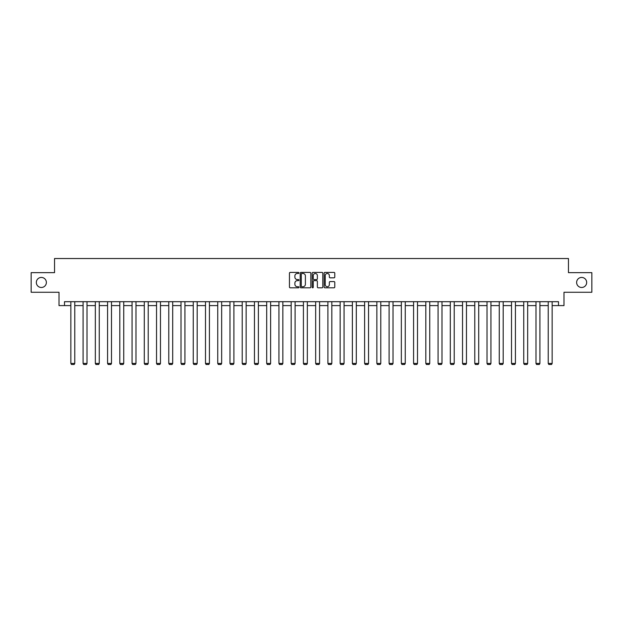 <?xml version="1.0" encoding="UTF-8"?>
<svg xmlns="http://www.w3.org/2000/svg" width="623" height="623" viewBox="0 0 623 623"><rect width="100%" height="100%" fill="white"/><g stroke="black" fill="none" stroke-linecap="round" stroke-linejoin="round"><path stroke-width="0.93" d="M298.947 272.944A0.537 0.537 0 0 0 298.409 272.407L290.225 272.407A0.771 0.771 0 0 0 289.454 273.178L289.454 287.039A0.771 0.771 0 0 0 290.225 287.81L298.409 287.81A0.537 0.537 0 0 0 298.947 287.273A0.537 0.537 0 0 0 298.409 286.728L297.35 286.728A2.461 2.461 0 0 1 294.881 284.267L294.881 283.107A2.461 2.461 0 0 1 297.35 280.646L298.409 280.646A0.537 0.537 0 0 0 298.947 280.109A0.537 0.537 0 0 0 298.409 279.571L297.35 279.571A2.461 2.461 0 0 1 294.881 277.103L294.881 275.95A2.461 2.461 0 0 1 297.35 273.481L298.409 273.481A0.537 0.537 0 0 0 298.947 272.944M576.625 282.46A5.023 5.023 0 0 0 581.648 287.483A5.023 5.023 0 0 0 586.671 282.46A5.023 5.023 0 0 0 581.648 277.437A5.023 5.023 0 0 0 576.625 282.46M36.329 282.46A5.023 5.023 0 0 0 41.352 287.483A5.023 5.023 0 0 0 46.375 282.46A5.023 5.023 0 0 0 41.352 277.437A5.023 5.023 0 0 0 36.329 282.46M334.006 277.835A0.771 0.771 0 0 0 334.777 277.064L334.777 273.178A0.771 0.771 0 0 0 334.006 272.407L324.918 272.407A0.771 0.771 0 0 0 324.147 273.178L324.147 287.039A0.771 0.771 0 0 0 324.918 287.81L334.006 287.81A0.771 0.771 0 0 0 334.777 287.039L334.777 282.344A0.771 0.771 0 0 0 334.006 281.573L330.12 281.573A0.771 0.771 0 0 0 329.349 282.344L329.349 284.672A2.064 2.064 0 0 1 327.285 286.728A2.064 2.064 0 0 1 325.229 284.672L325.229 275.545A2.064 2.064 0 0 1 327.285 273.481A2.064 2.064 0 0 1 329.349 275.545L329.349 277.064A0.771 0.771 0 0 0 330.12 277.835L334.006 277.835M64.496 305.605L64.496 301.688L558.504 301.688L558.504 305.605L563.994 305.605L563.994 292.265L591.85 292.265L591.85 272.656L568.464 272.656L568.464 258.529L54.536 258.529L54.536 272.656L31.15 272.656L31.15 292.265L59.006 292.265L59.006 305.605L70.851 305.605M310.822 273.178A0.771 0.771 0 0 0 310.059 272.407L300.971 272.407A0.771 0.771 0 0 0 300.2 273.178L300.2 287.039A0.771 0.771 0 0 0 300.971 287.81L310.059 287.81A0.771 0.771 0 0 0 310.822 287.039L310.822 273.178M312.941 272.407L322.029 272.407A0.771 0.771 0 0 1 322.8 273.178L322.8 287.039A0.771 0.771 0 0 1 322.029 287.81L318.143 287.81A0.771 0.771 0 0 1 317.372 287.039L317.372 281.417A0.771 0.771 0 0 0 316.601 280.646L314.023 280.646A0.771 0.771 0 0 0 313.252 281.417L313.252 287.273A0.537 0.537 0 0 1 312.715 287.81A0.537 0.537 0 0 1 312.178 287.273L312.178 273.178A0.771 0.771 0 0 1 312.941 272.407M74.776 305.605L83.093 305.605M87.018 305.605L95.335 305.605M99.259 305.605L107.577 305.605M111.494 305.605L119.811 305.605M123.736 305.605L132.053 305.605M135.978 305.605L144.295 305.605M148.219 305.605L156.537 305.605M160.461 305.605L168.778 305.605M172.696 305.605L181.013 305.605M184.938 305.605L193.255 305.605M197.18 305.605L205.497 305.605M209.421 305.605L217.739 305.605M221.656 305.605L229.973 305.605M233.898 305.605L242.215 305.605M246.14 305.605L254.457 305.605M258.381 305.605L266.699 305.605M270.623 305.605L278.94 305.605M282.858 305.605L291.175 305.605M295.1 305.605L303.417 305.605M307.341 305.605L315.659 305.605M319.583 305.605L327.9 305.605M331.825 305.605L340.142 305.605M344.06 305.605L352.377 305.605M356.301 305.605L364.619 305.605M368.543 305.605L376.86 305.605M380.785 305.605L389.102 305.605M393.027 305.605L401.344 305.605M405.262 305.605L413.579 305.605M417.503 305.605L425.82 305.605M429.745 305.605L438.062 305.605M441.987 305.605L450.304 305.605M454.222 305.605L462.539 305.605M466.463 305.605L474.781 305.605M478.705 305.605L487.022 305.605M490.947 305.605L499.264 305.605M503.189 305.605L511.506 305.605M515.423 305.605L523.741 305.605M527.665 305.605L535.982 305.605M539.907 305.605L548.224 305.605M552.149 305.605L558.504 305.605M301.812 273.481A0.537 0.537 0 0 0 301.275 274.019L301.275 286.191A0.537 0.537 0 0 0 301.812 286.728L302.934 286.728A2.461 2.461 0 0 0 305.395 284.267L305.395 275.95A2.461 2.461 0 0 0 302.934 273.481L301.812 273.481M317.372 275.584A2.064 2.064 0 0 0 315.316 273.52A2.064 2.064 0 0 0 313.252 275.584L313.252 278.8A0.771 0.771 0 0 0 314.023 279.571L316.601 279.571A0.771 0.771 0 0 0 317.372 278.8L317.372 275.584M74.776 301.688L74.776 363.45L70.851 363.45L70.851 301.688M74.776 363.45L74.184 364.471L71.443 364.471L70.851 363.45M87.018 301.688L87.018 363.45L83.093 363.45L83.093 301.688M87.018 363.45L86.426 364.471L83.684 364.471L83.093 363.45M99.259 301.688L99.259 363.45L95.335 363.45L95.335 301.688M99.259 363.45L98.668 364.471L95.919 364.471L95.335 363.45M111.494 301.688L111.494 363.45L107.577 363.45L107.577 301.688M111.494 363.45L110.91 364.471L108.161 364.471L107.577 363.45M123.736 301.688L123.736 363.45L119.811 363.45L119.811 301.688M123.736 363.45L123.152 364.471L120.403 364.471L119.811 363.45M135.978 301.688L135.978 363.45L132.053 363.45L132.053 301.688M135.978 363.45L135.386 364.471L132.644 364.471L132.053 363.45M148.219 301.688L148.219 363.45L144.295 363.45L144.295 301.688M148.219 363.45L147.628 364.471L144.886 364.471L144.295 363.45M160.461 301.688L160.461 363.45L156.537 363.45L156.537 301.688M160.461 363.45L159.87 364.471L157.121 364.471L156.537 363.45M172.696 301.688L172.696 363.45L168.778 363.45L168.778 301.688M172.696 363.45L172.112 364.471L169.363 364.471L168.778 363.45M184.938 301.688L184.938 363.45L181.013 363.45L181.013 301.688M184.938 363.45L184.353 364.471L181.605 364.471L181.013 363.45M197.18 301.688L197.18 363.45L193.255 363.45L193.255 301.688M197.18 363.45L196.588 364.471L193.846 364.471L193.255 363.45M209.421 301.688L209.421 363.45L205.497 363.45L205.497 301.688M209.421 363.45L208.83 364.471L206.081 364.471L205.497 363.45M221.656 301.688L221.656 363.45L217.739 363.45L217.739 301.688M221.656 363.45L221.072 364.471L218.323 364.471L217.739 363.45M233.898 301.688L233.898 363.45L229.973 363.45L229.973 301.688M233.898 363.45L233.314 364.471L230.565 364.471L229.973 363.45M246.14 301.688L246.14 363.45L242.215 363.45L242.215 301.688M246.14 363.45L245.548 364.471L242.806 364.471L242.215 363.45M258.381 301.688L258.381 363.45L254.457 363.45L254.457 301.688M258.381 363.45L257.79 364.471L255.048 364.471L254.457 363.45M270.623 301.688L270.623 363.45L266.699 363.45L266.699 301.688M270.623 363.45L270.032 364.471L267.283 364.471L266.699 363.45M282.858 301.688L282.858 363.45L278.94 363.45L278.94 301.688M282.858 363.45L282.274 364.471L279.525 364.471L278.94 363.45M295.1 301.688L295.1 363.45L291.175 363.45L291.175 301.688M295.1 363.45L294.515 364.471L291.766 364.471L291.175 363.45M307.341 301.688L307.341 363.45L303.417 363.45L303.417 301.688M307.341 363.45L306.75 364.471L304.008 364.471L303.417 363.45M319.583 301.688L319.583 363.45L315.659 363.45L315.659 301.688M319.583 363.45L318.992 364.471L316.25 364.471L315.659 363.45M331.825 301.688L331.825 363.45L327.9 363.45L327.9 301.688M331.825 363.45L331.234 364.471L328.485 364.471L327.9 363.45M344.06 301.688L344.06 363.45L340.142 363.45L340.142 301.688M344.06 363.45L343.475 364.471L340.726 364.471L340.142 363.45M356.301 301.688L356.301 363.45L352.377 363.45L352.377 301.688M356.301 363.45L355.717 364.471L352.968 364.471L352.377 363.45M368.543 301.688L368.543 363.45L364.619 363.45L364.619 301.688M368.543 363.45L367.952 364.471L365.21 364.471L364.619 363.45M380.785 301.688L380.785 363.45L376.86 363.45L376.86 301.688M380.785 363.45L380.194 364.471L377.452 364.471L376.86 363.45M393.027 301.688L393.027 363.45L389.102 363.45L389.102 301.688M393.027 363.45L392.435 364.471L389.687 364.471L389.102 363.45M405.262 301.688L405.262 363.45L401.344 363.45L401.344 301.688M405.262 363.45L404.677 364.471L401.928 364.471L401.344 363.45M417.503 301.688L417.503 363.45L413.579 363.45L413.579 301.688M417.503 363.45L416.919 364.471L414.17 364.471L413.579 363.45M429.745 301.688L429.745 363.45L425.82 363.45L425.82 301.688M429.745 363.45L429.154 364.471L426.412 364.471L425.82 363.45M441.987 301.688L441.987 363.45L438.062 363.45L438.062 301.688M441.987 363.45L441.395 364.471L438.647 364.471L438.062 363.45M454.222 301.688L454.222 363.45L450.304 363.45L450.304 301.688M454.222 363.45L453.637 364.471L450.888 364.471L450.304 363.45M466.463 301.688L466.463 363.45L462.539 363.45L462.539 301.688M466.463 363.45L465.879 364.471L463.13 364.471L462.539 363.45M478.705 301.688L478.705 363.45L474.781 363.45L474.781 301.688M478.705 363.45L478.114 364.471L475.372 364.471L474.781 363.45M490.947 301.688L490.947 363.45L487.022 363.45L487.022 301.688M490.947 363.45L490.356 364.471L487.614 364.471L487.022 363.45M503.189 301.688L503.189 363.45L499.264 363.45L499.264 301.688M503.189 363.45L502.597 364.471L499.848 364.471L499.264 363.45M515.423 301.688L515.423 363.45L511.506 363.45L511.506 301.688M515.423 363.45L514.839 364.471L512.09 364.471L511.506 363.45M527.665 301.688L527.665 363.45L523.741 363.45L523.741 301.688M527.665 363.45L527.081 364.471L524.332 364.471L523.741 363.45M539.907 301.688L539.907 363.45L535.982 363.45L535.982 301.688M539.907 363.45L539.316 364.471L536.574 364.471L535.982 363.45M552.149 301.688L552.149 363.45L548.224 363.45L548.224 301.688M552.149 363.45L551.557 364.471L548.816 364.471L548.224 363.45"/></g></svg>
